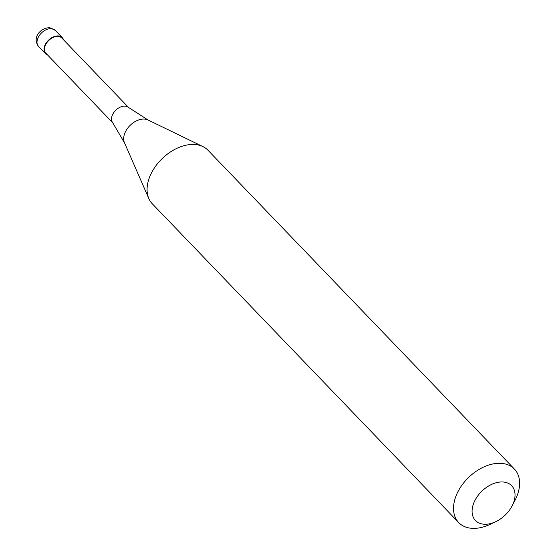 <?xml version="1.0" encoding="UTF-8"?>
<svg xmlns="http://www.w3.org/2000/svg" width="556" height="556" viewBox="0 0 556 556"><rect width="100%" height="100%" fill="white"/><g stroke="black" fill="none" stroke-linecap="round" stroke-linejoin="round"><path stroke-width="0.83" d="M63.523 39.796A11.586 7.708 136.1 0 0 62.272 37.655A11.586 7.708 136.1 0 0 58.693 35.973A11.586 7.708 -43.9 0 0 46.676 42.284A11.586 7.708 -43.9 0 0 45.564 53.717A11.586 7.708 -43.9 0 0 47.649 55.051M128.665 107.572L61.855 38.058A11.009 7.325 136.1 0 0 58.456 36.46A11.009 7.325 -43.9 0 0 47.038 42.451A11.009 7.325 -43.9 0 0 45.981 53.313L112.792 122.834M148.028 119.985L128.45 107.398A11.009 7.325 136.1 0 0 125.468 106.189A11.009 7.325 -43.9 0 0 114.314 111.839A11.009 7.325 -43.9 0 0 112.625 122.605L124.433 142.67A16.854 11.21 -43.9 0 1 128.818 126.747A16.854 11.21 -43.9 0 1 145.033 119.137A16.854 11.21 136.1 0 1 148.028 119.985L202.912 146.582A38.621 25.694 136.1 0 0 196.046 144.629A38.621 25.694 -43.9 0 0 158.884 162.067A38.621 25.694 -43.9 0 0 148.827 198.561A38.621 25.694 -43.9 0 0 152.274 203.76L458.721 522.598A38.621 25.694 -43.9 0 1 462.432 484.491A38.621 25.694 -43.9 0 1 502.492 463.468A38.621 25.694 136.1 0 1 514.411 469.069A38.621 25.694 136.1 0 1 515.071 500.185L512.09 505.939A25.103 16.701 136.1 0 0 503.91 482.073A25.103 16.701 -43.9 0 0 474.734 500.866A25.103 16.701 -43.9 0 0 483.206 524.148A25.103 16.701 136.1 0 0 495.653 521.736A25.103 16.701 136.1 0 0 512.09 505.939M514.411 469.069L207.972 150.231A38.621 25.694 136.1 0 0 202.912 146.582M458.721 522.598A38.621 25.694 -43.9 0 0 470.64 528.2A38.621 25.694 136.1 0 0 489.787 524.489L495.653 521.736M38.566 46.44C31.386 36.724 41.888 27.119 49.998 27.8L55.273 30.378A11.586 7.708 136.1 0 0 51.701 28.697A11.586 7.708 -43.9 0 0 39.684 35.007A11.586 7.708 -43.9 0 0 38.566 46.44L45.564 53.717M55.273 30.378L62.272 37.655M124.433 142.67L148.827 198.561"/></g></svg>

